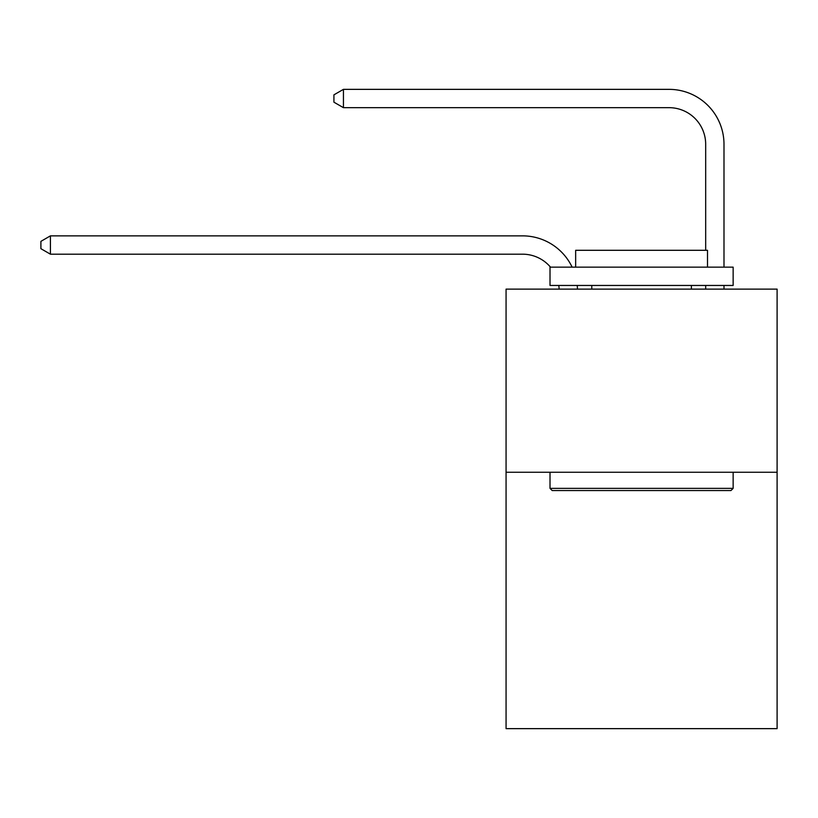 <?xml version="1.0" encoding="UTF-8"?>
<svg xmlns="http://www.w3.org/2000/svg" width="818" height="818" viewBox="0 0 818 818"><rect width="100%" height="100%" fill="white"/><g stroke="black" fill="none" stroke-linecap="round" stroke-linejoin="round"><path stroke-width="1.23" d="M777.1 472.252L777.1 728.644L506.066 728.644L506.066 289.122L777.1 289.122L777.1 472.252L506.066 472.252M559.134 289.122A36.626 36.626 0 0 0 558.776 285.462A36.626 36.626 0 0 1 559.134 289.122A36.626 36.626 0 0 0 558.776 285.462A36.626 36.626 0 0 1 559.134 289.122A36.626 36.626 0 0 0 558.776 285.462A36.626 36.626 0 0 1 559.134 289.122A36.626 36.626 0 0 0 558.776 285.462A36.626 36.626 0 0 1 559.134 289.122A36.626 36.626 0 0 0 558.776 285.462A36.626 36.626 0 0 1 559.134 289.122A36.626 36.626 0 0 0 558.776 285.462A36.626 36.626 0 0 1 559.134 289.122A36.626 36.626 0 0 0 558.776 285.462A36.626 36.626 0 0 1 559.134 289.122A36.626 36.626 0 0 0 558.776 285.462A36.626 36.626 0 0 1 559.134 289.122A36.626 36.626 0 0 0 558.776 285.462A36.626 36.626 0 0 1 559.134 289.122A36.626 36.626 0 0 0 558.776 285.462A36.626 36.626 0 0 1 559.134 289.122A36.626 36.626 0 0 0 558.776 285.462A36.626 36.626 0 0 1 559.134 289.122A36.626 36.626 0 0 0 558.776 285.462A36.626 36.626 0 0 1 559.134 289.122A36.626 36.626 0 0 0 558.776 285.462A36.626 36.626 0 0 1 559.134 289.122A36.626 36.626 0 0 0 558.776 285.462A36.626 36.626 0 0 1 559.134 289.122A36.626 36.626 0 0 0 558.776 285.462A36.626 36.626 0 0 1 559.134 289.122A36.626 36.626 0 0 0 558.776 285.462A36.626 36.626 0 0 1 559.134 289.122A36.626 36.626 0 0 0 558.776 285.462A36.626 36.626 0 0 1 559.134 289.122A36.626 36.626 0 0 0 558.776 285.462A36.626 36.626 0 0 1 559.134 289.122A36.626 36.626 0 0 0 558.776 285.462A36.626 36.626 0 0 1 559.134 289.122A36.626 36.626 0 0 0 558.776 285.462A36.626 36.626 0 0 1 559.134 289.122M522.538 254.183A36.626 36.626 0 0 1 550.504 267.149A36.626 36.626 0 0 0 522.538 254.183A36.626 36.626 0 0 1 550.504 267.149A36.626 36.626 0 0 0 522.538 254.183A36.626 36.626 0 0 1 550.504 267.149A36.626 36.626 0 0 0 522.538 254.183A36.626 36.626 0 0 1 550.504 267.149A36.626 36.626 0 0 0 522.538 254.183A36.626 36.626 0 0 1 550.504 267.149A36.626 36.626 0 0 0 522.538 254.183A36.626 36.626 0 0 1 550.504 267.149A36.626 36.626 0 0 0 522.538 254.183A36.626 36.626 0 0 1 550.504 267.149A36.626 36.626 0 0 0 522.538 254.183A36.626 36.626 0 0 1 550.504 267.149A36.626 36.626 0 0 0 522.538 254.183A36.626 36.626 0 0 1 550.504 267.149A36.626 36.626 0 0 0 522.538 254.183A36.626 36.626 0 0 1 550.504 267.149A36.626 36.626 0 0 0 522.538 254.183A36.626 36.626 0 0 1 550.504 267.149A36.626 36.626 0 0 0 522.538 254.183A36.626 36.626 0 0 1 550.504 267.149A36.626 36.626 0 0 0 522.538 254.183A36.626 36.626 0 0 1 550.504 267.149A36.626 36.626 0 0 0 522.538 254.183A36.626 36.626 0 0 1 550.504 267.149A36.626 36.626 0 0 0 522.538 254.183A36.626 36.626 0 0 1 550.504 267.149A36.626 36.626 0 0 0 522.538 254.183A36.626 36.626 0 0 1 550.504 267.149A36.626 36.626 0 0 0 522.538 254.183A36.626 36.626 0 0 1 550.504 267.149A36.626 36.626 0 0 0 522.538 254.183A36.626 36.626 0 0 1 550.504 267.149A36.626 36.626 0 0 0 522.538 254.183A36.626 36.626 0 0 1 550.504 267.149A36.626 36.626 0 0 0 522.538 254.183A36.626 36.626 0 0 1 550.504 267.149A36.626 36.626 0 0 0 522.538 254.183L50.419 254.183L40.9 248.682L40.9 241.361L50.419 235.86L522.538 235.86A54.939 54.939 0 0 1 572.13 267.149M705.678 250.298L705.678 144.295A36.626 36.626 0 0 0 669.052 107.669L343.437 107.669L333.918 102.178L333.918 94.847L343.437 89.356L669.052 89.356A54.939 54.939 0 0 1 723.991 144.295L723.991 267.149M552.211 490.565L550.013 488.366L733.143 488.366L730.955 490.565L552.211 490.565M733.143 267.149L733.143 285.462L550.013 285.462L550.013 267.149L733.143 267.149M575.657 267.149L575.657 250.298L707.509 250.298L707.509 267.149M733.143 472.252L733.143 488.366M550.013 472.252L550.013 488.366M691.394 285.462L691.394 289.122M591.772 285.462L591.772 289.122M50.419 254.183L50.419 235.86L522.538 235.86M705.678 144.295A36.626 36.626 0 0 0 669.052 107.669A36.626 36.626 0 0 1 705.678 144.295A36.626 36.626 0 0 0 669.052 107.669A36.626 36.626 0 0 1 705.678 144.295A36.626 36.626 0 0 0 669.052 107.669A36.626 36.626 0 0 1 705.678 144.295A36.626 36.626 0 0 0 669.052 107.669A36.626 36.626 0 0 1 705.678 144.295A36.626 36.626 0 0 0 669.052 107.669A36.626 36.626 0 0 1 705.678 144.295A36.626 36.626 0 0 0 669.052 107.669A36.626 36.626 0 0 1 705.678 144.295A36.626 36.626 0 0 0 669.052 107.669A36.626 36.626 0 0 1 705.678 144.295A36.626 36.626 0 0 0 669.052 107.669A36.626 36.626 0 0 1 705.678 144.295A36.626 36.626 0 0 0 669.052 107.669A36.626 36.626 0 0 1 705.678 144.295A36.626 36.626 0 0 0 669.052 107.669A36.626 36.626 0 0 1 705.678 144.295A36.626 36.626 0 0 0 669.052 107.669A36.626 36.626 0 0 1 705.678 144.295A36.626 36.626 0 0 0 669.052 107.669A36.626 36.626 0 0 1 705.678 144.295A36.626 36.626 0 0 0 669.052 107.669A36.626 36.626 0 0 1 705.678 144.295A36.626 36.626 0 0 0 669.052 107.669A36.626 36.626 0 0 1 705.678 144.295A36.626 36.626 0 0 0 669.052 107.669A36.626 36.626 0 0 1 705.678 144.295A36.626 36.626 0 0 0 669.052 107.669A36.626 36.626 0 0 1 705.678 144.295A36.626 36.626 0 0 0 669.052 107.669A36.626 36.626 0 0 1 705.678 144.295A36.626 36.626 0 0 0 669.052 107.669A36.626 36.626 0 0 1 705.678 144.295A36.626 36.626 0 0 0 669.052 107.669A36.626 36.626 0 0 1 705.678 144.295A36.626 36.626 0 0 0 669.052 107.669M343.437 107.669L343.437 89.356L669.052 89.356M577.222 285.462A54.939 54.939 0 0 1 577.457 289.122M723.991 285.462L723.991 289.122M705.678 289.122L705.678 285.462"/></g></svg>
